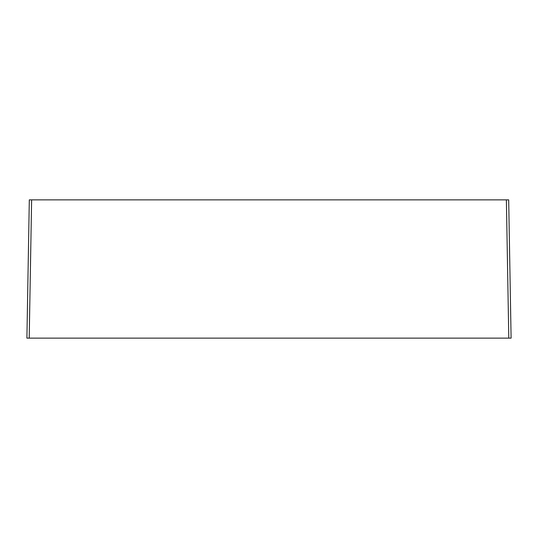 <?xml version="1.0" encoding="UTF-8"?>
<svg xmlns="http://www.w3.org/2000/svg" width="538" height="538" viewBox="0 0 538 538"><rect width="100%" height="100%" fill="white"/><g stroke="black" fill="none" stroke-linecap="round" stroke-linejoin="round"><path stroke-width="0.81" d="M26.9 338.14L29.314 199.86L508.686 199.86L511.1 338.14L26.9 338.14M31.621 199.86L29.207 338.14M508.793 338.14L506.379 199.86"/></g></svg>
